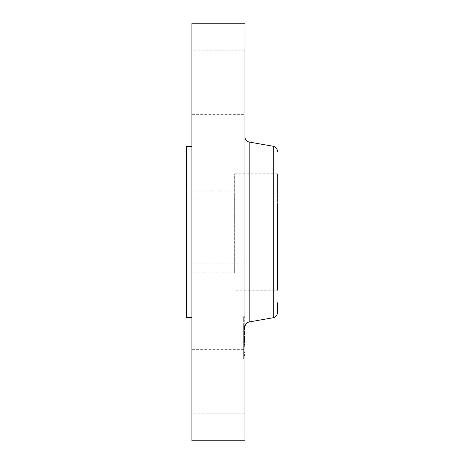 <?xml version="1.0" encoding="UTF-8"?>
<svg xmlns="http://www.w3.org/2000/svg" width="464" height="464" viewBox="0 0 464 464"><rect width="100%" height="100%" fill="white"/><g stroke="black" fill="none" stroke-linecap="round" stroke-linejoin="round"><path stroke-width="0.35" stroke-dasharray="2.32 1.74" d="M234.674 259.898L234.674 173.809L234.674 259.898M234.674 196.063L234.674 272.948L234.674 196.063M277.46 290.191L277.46 173.809L277.46 290.191L234.674 290.191M277.46 259.898L277.46 204.102M186.54 196.063L186.54 272.948L186.54 191.052L234.674 191.052M277.46 302.789L277.46 312.666M186.54 146.427L186.54 317.573M191.887 156.902L191.887 317.573L191.887 156.902M191.887 23.2L191.887 440.8M191.887 216.613L191.887 264.091L191.887 216.613M191.887 110.409L191.887 50.158L191.887 110.409M191.887 353.591L191.887 413.842L191.887 353.591M244.946 315.387L244.946 136.984L244.946 315.387M244.946 23.2L244.946 440.8M244.946 216.613L244.946 264.091L191.887 264.091L244.946 264.091L244.946 216.613M244.946 110.409L244.946 50.158L244.946 114.335L191.887 114.335M244.946 353.591L244.946 413.842L244.946 349.665L191.887 349.665M244.946 352.866L244.946 316.715L244.946 352.866M243.658 322.915L243.658 359.072L243.658 316.715L244.946 316.715M243.658 326.093L243.658 354.577L243.658 326.093M243.658 323.599L243.658 325.786L243.658 323.599M243.658 350.372L243.658 352.565L243.658 350.372M243.658 336.986L243.658 339.178L243.658 336.986M243.658 355.917L243.658 358.109L243.658 355.917M243.658 319.864L243.658 317.678L243.658 319.864M244.946 326.093L244.946 354.577L244.946 326.093M244.946 323.599L244.946 325.786L244.946 323.599M244.946 350.372L244.946 352.565L244.946 350.372M244.946 336.986L244.946 339.178L244.946 336.986M244.946 355.917L244.946 358.109L244.946 355.917M244.946 319.864L244.946 317.678L244.946 319.864M244.946 333.459L244.946 325.641L244.946 333.459L243.658 333.459L243.658 334.451L243.658 330.757L243.658 339.259L243.658 325.641L243.658 333.459M244.946 334.271L244.946 335.205L244.946 333.987L243.658 334.289L243.658 335.205L243.658 333.987L244.946 334.271M244.946 333.349L244.946 340.588L244.946 331.354L244.946 333.517L243.658 333.349L243.658 331.743L243.658 340.588L243.658 333.349M244.946 340.814L244.946 334.016L244.946 340.814L243.658 340.814L243.658 341.701L243.658 336.754L243.658 345.355L243.658 334.016L243.658 340.814M244.946 341.748L244.946 344.845L244.946 341.748L243.658 341.748L243.658 342.531L243.658 341.481L243.658 344.845L243.658 341.748L244.946 341.748M244.946 341.481L244.946 346.857L244.946 341.139L244.946 342.821L244.946 341.481L243.658 341.481L243.658 346.857L243.658 341.139L243.658 342.821L243.658 341.481L244.946 341.481L243.658 341.469M244.946 333.831L243.658 333.831M244.946 333.871L243.658 333.871M244.946 333.912L243.658 333.912L244.946 333.894M244.946 333.964L243.658 333.964M244.946 334.022L243.658 334.016M244.946 334.08L243.658 334.08L244.946 334.068M244.946 334.144L243.658 334.144M244.946 334.213L243.658 334.213M244.946 334.364L243.658 334.364M244.946 334.451L243.658 334.451L244.946 334.457M244.946 334.254L243.658 334.242M244.946 333.72L243.658 333.72M244.946 333.552L243.658 333.552M244.946 333.396L243.658 333.396M244.946 333.239L243.658 333.239M244.946 333.088L243.658 333.088L244.946 333.088M244.946 332.949L243.658 332.949M244.946 332.81L243.658 332.81M244.946 332.682L243.658 332.682M244.946 332.555L243.658 332.555M244.946 332.421L243.658 332.421L244.946 332.427M244.946 332.288L243.658 332.27M244.946 332.154L243.658 332.154L244.946 332.166M244.946 332.021L243.658 332.021L244.946 332.009M244.946 331.888L243.658 331.888M244.946 331.748L243.658 331.748M244.946 331.609L243.658 331.609M244.946 331.464L243.658 331.464M244.946 331.325L243.658 331.325M244.946 331.203L243.658 331.203M244.946 331.093L243.658 331.093M244.946 330.977L243.658 330.977M244.946 330.867L243.658 330.867M244.946 330.757L243.658 330.757M244.946 337.775L243.658 337.775M244.946 339.259L243.658 339.283M244.946 336.272L243.658 336.272M244.946 336.423L243.658 336.423M244.946 329.91L243.658 329.91M244.946 329.44L243.658 329.44M244.946 329.307L243.658 329.307M244.946 329.196L243.658 329.196L244.946 329.22M244.946 329.092L243.658 329.092M244.946 329.005L243.658 328.993M244.946 328.93L243.658 328.93L244.946 328.918M244.946 328.866L243.658 328.866L244.946 328.866M244.946 328.814L243.658 328.814L244.946 328.79M244.946 328.756L243.658 328.744M244.946 328.883L243.658 328.883L244.946 328.883M244.946 328.947L243.658 328.947M244.946 329.028L243.658 329.028L244.946 329.04M244.946 329.121L243.658 329.133M244.946 329.341L243.658 329.341M244.946 329.167L243.658 329.167M244.946 328.819L243.658 328.819M244.946 328.727L243.658 328.727L244.946 328.703M244.946 328.657L243.658 328.657M244.946 328.593L243.658 328.593M244.946 328.547L243.658 328.547L244.946 328.535M244.946 328.518L243.658 328.512M244.946 328.576L243.658 328.576L244.946 328.582M244.946 328.634L243.658 328.634L244.946 328.616M244.946 328.785L243.658 328.785M244.946 329.266L243.658 329.266L244.946 329.272M244.946 329.666L243.658 329.666M244.946 329.417L243.658 329.417M244.946 328.437L243.658 328.437M244.946 328.309L243.658 328.309L244.946 328.297M244.946 328.199L243.658 328.199M244.946 328.1L243.658 328.1M244.946 328.025L243.658 328.025M244.946 327.961L243.658 327.961M244.946 327.915L243.658 327.915L244.946 327.891M244.946 327.886L243.658 327.874M244.946 327.926L243.658 327.926M244.946 327.978L243.658 327.978M244.946 328.042L243.658 328.042L244.946 328.042M244.946 328.123L243.658 328.123M244.946 328.222L243.658 328.222M244.946 328.338L243.658 328.338M244.946 328.471L243.658 328.471M244.946 327.781L243.658 327.781M244.946 327.503L243.658 327.503M244.946 327.219L243.658 327.219M244.946 326.923L243.658 326.923M244.946 326.621L243.658 326.621M244.946 326.302L243.658 326.302M244.946 325.977L243.658 325.977M244.946 325.641L243.658 325.641M244.946 333.419L243.658 333.419L244.946 333.425M244.946 334.318L243.658 334.318M244.946 334.544L243.658 334.544M244.946 334.648L243.658 334.648M244.946 334.764L243.658 334.764L244.946 334.77M244.946 334.898L243.658 334.898M244.946 335.043L243.658 335.043M244.946 335.205L243.658 335.205M244.946 334.973L243.658 334.973M244.946 334.619L243.658 334.619M244.946 334.486L243.658 334.486M244.946 334.173L243.658 334.173M244.946 334.103L243.658 334.103M244.946 334.051L243.658 334.051M244.946 333.987L243.658 333.987M244.946 333.187L243.658 333.187M244.946 333.03L243.658 333.03M244.946 332.874L243.658 332.874M244.946 332.723L243.658 332.723M244.946 332.572L243.658 332.572M244.946 332.143L243.658 332.143M244.946 331.922L243.658 331.922L244.946 331.946M244.946 331.83L243.658 331.83L244.946 331.824M244.946 331.743L243.658 331.743M244.946 338.32L243.658 338.32L244.946 338.32M244.946 340.588L243.658 340.588M244.946 337.247L243.658 337.247M244.946 336.916L243.658 336.916M244.946 340.054L243.658 340.054M244.946 338.175L243.658 338.175M244.946 331.354L243.658 331.354M244.946 331.702L243.658 331.702M244.946 332.056L243.658 332.056M244.946 332.462L243.658 332.462M244.946 332.63L243.658 332.63M244.946 332.775L243.658 332.775M244.946 332.932L243.658 332.932M244.946 333.256L243.658 333.256M244.946 333.517L243.658 333.517M244.946 340.918L243.658 340.918M244.946 340.941L243.658 340.941L244.946 340.965M244.946 340.97L243.658 340.97M244.946 340.999L243.658 340.999M244.946 341.052L243.658 341.052M244.946 341.104L243.658 341.104M244.946 341.185L243.658 341.185L244.946 341.197M244.946 341.231L243.658 341.231M244.946 341.284L243.658 341.284M244.946 341.336L243.658 341.336M244.946 341.701L243.658 341.707M244.946 341.446L243.658 341.446M244.946 340.744L243.658 340.744M244.946 340.541L243.658 340.541M244.946 340.344L243.658 340.344M244.946 340.164L243.658 340.164M244.946 339.996L243.658 339.996L244.946 339.99M244.946 339.839L243.658 339.839M244.946 339.694L243.658 339.694M244.946 339.555L243.658 339.555L244.946 339.561M244.946 339.41L243.658 339.41M244.946 339.097L243.658 339.085M244.946 338.935L243.658 338.935M244.946 338.761L243.658 338.761M244.946 338.581L243.658 338.581M244.946 338.401L243.658 338.407M244.946 338.21L243.658 338.186M244.946 338.012L243.658 338.012L244.946 338.018M244.946 337.647L243.658 337.647M244.946 337.003L243.658 337.003M244.946 336.754L243.658 336.754M244.946 339.816L243.658 339.816M244.946 340.216L243.658 340.216M244.946 337.514L243.658 337.514M244.946 337.856L243.658 337.856L244.946 337.856M244.946 338.54L243.658 338.54L244.946 338.54M244.946 338.807L243.658 338.807L244.946 338.813M244.946 339.062L243.658 339.056M244.946 339.312L243.658 339.312M244.946 339.799L243.658 339.799L244.946 339.793M244.946 340.031L243.658 340.031M244.946 340.257L243.658 340.257M244.946 340.477L243.658 340.477M244.946 340.698L243.658 340.698M244.946 340.901L243.658 340.901L244.946 340.889M244.946 340.657L243.658 340.657M244.946 340.425L243.658 340.425M244.946 340.199L243.658 340.199M244.946 339.584L243.658 339.584M244.946 339.474L243.658 339.474M244.946 339.358L243.658 339.364M244.946 339.23L243.658 339.23L244.946 339.248M244.946 338.964L243.658 338.964L244.946 338.952M244.946 338.824L243.658 338.824L244.946 338.848M244.946 338.674L243.658 338.674M244.946 338.523L243.658 338.523L244.946 338.505M244.946 338.279L243.658 338.279L244.946 338.291M244.946 338.146L243.658 338.146L244.946 338.14M244.946 338.007L243.658 338.007L244.946 338.007M244.946 340.379L243.658 340.379L244.946 340.367M244.946 341.371L243.658 341.371M244.946 341.307L243.658 341.307M244.946 344.05L243.658 344.05M244.946 341.864L243.658 341.864L244.946 341.846M244.946 343.667L243.658 343.667M244.946 345.355L243.658 345.355M244.946 342.142L243.658 342.142L244.946 342.154M244.946 342.357L243.658 342.357M244.946 339.544L243.658 339.544M244.946 339.445L243.658 339.445M244.946 339.219L243.658 339.219M244.946 339.167L243.658 339.167L244.946 339.143M244.946 339.12L243.658 339.12M244.946 339.045L243.658 339.051M244.946 338.778L243.658 338.79M244.946 338.853L243.658 338.853M244.946 338.906L243.658 338.906M244.946 338.969L243.658 338.969M244.946 338.732L243.658 338.732M244.946 338.633L243.658 338.633M244.946 338.465L243.658 338.465M244.946 338.355L243.658 338.355L244.946 338.337M244.946 338.047L243.658 338.047M244.946 337.978L243.658 337.978L244.946 337.954M244.946 337.943L243.658 337.943L244.946 337.931M244.946 338.088L243.658 338.088M244.946 335.745L243.658 335.745M244.946 341.794L243.658 341.794L244.946 341.8M244.946 341.916L243.658 341.916L244.946 341.904M244.946 341.991L243.658 341.991M244.946 342.078L243.658 342.078M244.946 342.177L243.658 342.177M244.946 342.287L243.658 342.287M244.946 342.403L243.658 342.403M244.946 342.531L243.658 342.531M244.946 342.304L243.658 342.304M244.946 342.02L243.658 342.02L244.946 342.014M244.946 341.632L243.658 341.632L244.946 341.626M244.946 341.574L243.658 341.574M244.946 341.527L243.658 341.527L244.946 341.545M244.946 341.498L243.658 341.498M244.946 344.845L243.658 344.845M244.946 344.578L243.658 344.578M244.946 344.282L243.658 344.282M244.946 346.857L243.658 346.857M244.946 343.07L243.658 343.07M244.946 342.728L243.658 342.728M244.946 346.318L243.658 346.318M244.946 344.195L243.658 344.195M244.946 341.139L243.658 341.139M244.946 342.455L243.658 342.455M244.946 342.821L243.658 342.821M273.221 146.276L273.221 317.724M249.185 142.042L249.185 321.958M244.946 340.837L243.658 340.837M244.946 340.866L243.658 340.866M244.946 341.4L243.658 341.4M244.946 337.699L243.658 337.699M244.946 338.36L243.658 338.36M277.46 173.809L234.674 173.809M234.674 272.948L186.54 272.948M244.946 199.909L191.887 199.909L244.946 199.909M244.946 50.158L191.887 50.158M244.946 413.842L191.887 413.842M243.658 359.072L244.946 359.072M243.658 354.577L244.946 354.577M243.658 321.204L244.946 321.204M243.658 325.786L244.946 325.786L243.658 325.786M243.658 323.222L244.946 323.222L243.658 323.222M243.658 352.565L244.946 352.565L243.658 352.565M243.658 349.995L244.946 349.995L243.658 349.995M243.658 339.178L244.946 339.178L243.658 339.178M243.658 336.609L244.946 336.609L243.658 336.609M243.658 358.109L244.946 358.109M243.658 355.54L244.946 355.54M243.658 317.678L244.946 317.678M243.658 320.241L244.946 320.241"/><path stroke-width="0.7" d="M277.46 204.102L277.46 290.191M277.46 151.334C277.269 148.625 275.854 146.937 273.221 146.276L273.221 317.724C275.854 317.063 277.269 315.375 277.46 312.666L277.46 302.789M191.887 317.573L186.54 317.573L186.54 146.427L191.887 146.427M244.946 48.761L244.946 440.8L191.887 440.8L191.887 23.2L244.946 23.2M273.221 317.724L249.185 321.958L249.185 142.042C246.552 141.381 245.137 139.693 244.946 136.984M273.221 146.276L249.185 142.042M249.185 321.958C246.552 322.619 245.137 324.307 244.946 327.016"/></g></svg>
